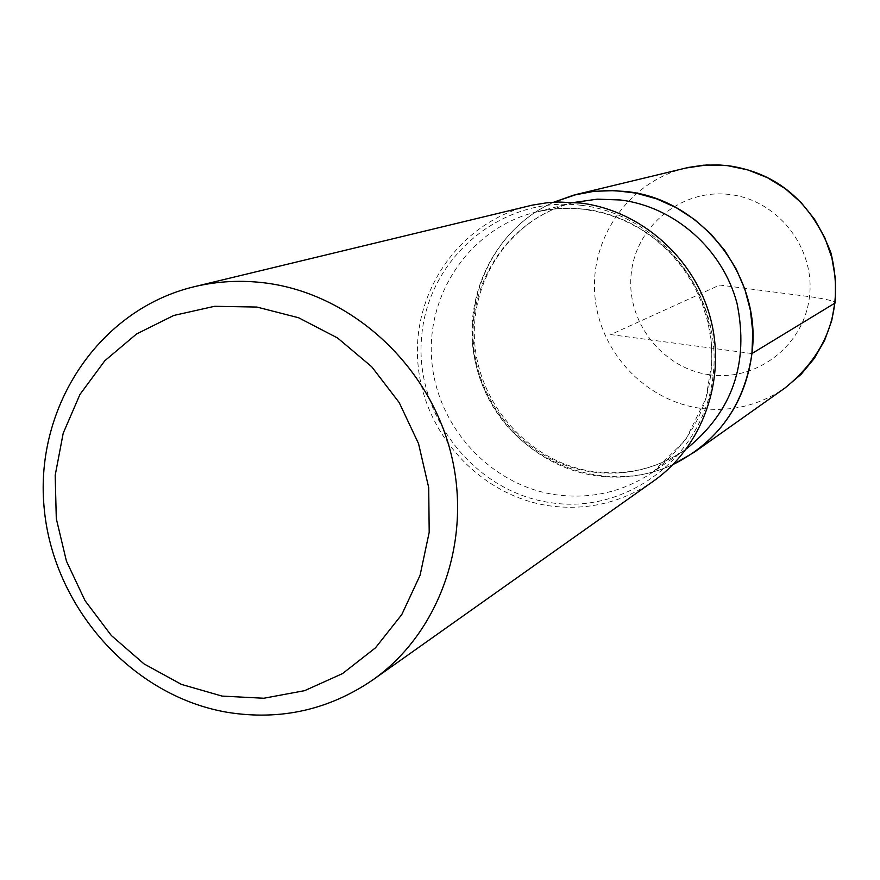 <?xml version="1.0" encoding="UTF-8"?>
<svg xmlns="http://www.w3.org/2000/svg" width="880" height="880" viewBox="0 0 880 880"><rect width="100%" height="100%" fill="white"/><g stroke="black" fill="none" stroke-linecap="round" stroke-linejoin="round"><path stroke-width="0.66" stroke-dasharray="4.4 3.3" d="M528.671 205.964C460.284 222.321 412.401 290.829 417.802 361.79C422.697 432.795 479.6 495.594 549.021 505.769C587.081 510.939 621.962 502.689 653.664 480.986M672.991 464.563C648.34 475.772 622.578 479.49 595.705 475.739C534.611 466.884 483.219 414.975 473.671 353.155C463.892 291.379 497.376 227.227 553.74 202.202C484.286 232.65 452.804 321.794 485.188 391.644C516.516 461.978 604.373 496.87 672.991 464.563M751.938 353.551L610.731 334.587L719.73 285.043L809.468 296.648C825.264 298.815 833.899 300.883 835.362 302.841M581.383 205.326C502.722 195.118 428.736 256.773 421.751 335.379C413.633 413.842 473.088 491.579 550.341 502.623C627.451 514.833 704.638 455.774 713.152 375.133C722.832 294.668 660.165 214.335 581.383 205.326M574.398 202.411L572.33 202.917C511.115 218.174 468.413 279.785 473.429 343.343C478.005 406.934 529.177 462.935 591.503 471.867C625.306 476.366 656.359 469.106 684.662 450.098L686.411 448.866M585.332 209.264C642.477 216.293 693.352 261.591 708.037 319.165C720.456 382.745 702.13 433.708 653.037 472.054C623.392 491.953 590.865 499.499 555.467 494.714C490.204 485.21 436.579 426.371 431.673 359.634C426.327 292.93 470.888 228.294 534.985 212.322L545.567 210.1L559.933 208.461L574.453 208.34L585.332 209.264M709.731 374.781C662.288 368.61 625.79 321.42 631.235 273.603C635.976 225.709 681.879 188.386 729.806 194.535C777.81 199.969 815.496 248.094 809.468 296.648C804.166 345.29 757.086 381.667 709.731 374.781M685.465 168.102C630.036 181.346 590.711 236.412 594.704 293.414C598.29 350.449 644.281 400.631 700.513 408.32C731.346 412.214 759.605 405.361 785.301 387.761M572.33 202.917L534.985 212.322L548.944 209.583L559.603 208.516L570.361 208.296L584.727 209.341L603.614 213.059L621.962 219.417L639.419 228.294L655.644 239.536L670.307 252.956L683.111 268.279L693.803 285.23L702.163 303.468L708.037 322.619L711.304 342.331L711.909 362.197L705.991 398.299L685.542 440.044L653.037 472.054L684.662 450.098C656.733 468.864 626.054 475.981 592.625 471.471C530.772 462.561 479.435 406.461 474.716 342.793C469.59 279.18 511.764 218.031 572.33 202.917"/><path stroke-width="1.32" d="M256.894 307.054L214.544 306.306L173.767 315.458L136.598 333.949L104.83 360.734L79.981 394.405L63.195 433.246L55.187 475.343L56.298 518.65L66.418 561.088L85.041 600.655L111.298 635.47L143.957 663.85L181.467 684.409L222.079 696.091L263.813 698.247L304.645 690.657L342.518 673.596L375.485 647.812L401.808 614.526L420.057 575.355L429.198 532.312L428.703 487.597L418.528 443.575L399.201 402.578L371.734 366.762L337.612 338.008L298.639 317.768L256.894 307.054M372.801 679.921L653.664 480.986C702.691 446.391 726.539 379.687 710.633 318.912C694.815 258.137 640.97 210.441 580.613 203.049L558.162 202.004L546.986 202.774L532.29 205.139L194.106 286.748C217.679 281.094 241.758 279.884 266.343 283.096C350.636 294.195 427.064 363.11 450.153 450.285C473.385 537.427 440.704 632.06 372.801 679.921C328.9 709.885 280.555 720.709 227.777 712.393C131.538 696.223 52.25 606.562 44 506.275C35.101 406.054 99.418 309.463 194.106 286.748M751.938 353.551C744.359 404.965 718.047 441.969 672.991 464.563L694.276 452.221C727.155 428.043 746.372 395.153 751.938 353.551L752.774 331.903L750.387 310.277L744.821 289.179L736.23 269.104L724.779 250.514L710.765 233.849L694.496 219.494L676.368 207.757L656.799 198.913L636.251 193.16L615.186 190.608L594.099 191.301L573.463 195.195L553.74 202.202L577.049 194.282L590.821 191.697L608.344 190.476L625.966 191.499C701.459 198.957 762.366 276.881 751.938 353.551L835.362 302.841M686.411 448.866C732.38 411.807 749.254 363.319 737.022 303.38C722.744 249.084 674.542 206.58 620.389 199.98L597.223 199.166L574.398 202.411M685.465 168.102L706.497 164.978L727.804 165.616C777.051 172.733 811.426 201.806 830.918 252.835C844.085 307.219 828.872 352.187 785.301 387.761L801.053 374.374L814.308 358.402L824.648 340.285L831.743 320.562L835.373 299.816L835.417 278.685L831.864 257.774L824.813 237.754L814.484 219.197L801.185 202.686L785.323 188.705L767.382 177.672L747.901 169.917L727.485 165.649L718.421 164.912L703.307 165.22L688.402 167.431L577.049 194.282M785.301 387.761L694.287 452.221"/></g></svg>
